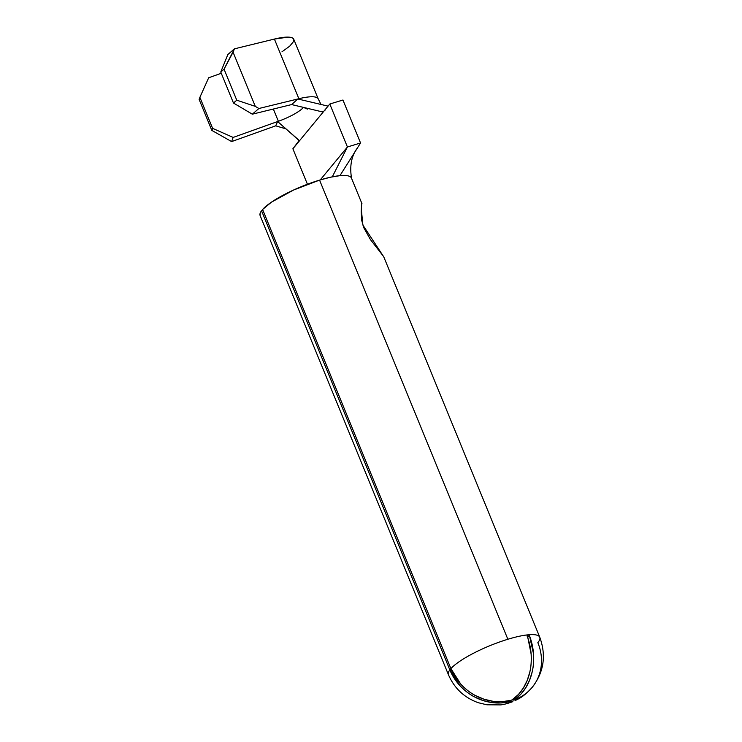 <?xml version="1.0" encoding="UTF-8"?>
<svg xmlns="http://www.w3.org/2000/svg" width="742" height="742" viewBox="0 0 742 742"><rect width="100%" height="100%" fill="white"/><g stroke="black" fill="none" stroke-linecap="round" stroke-linejoin="round"><path stroke-width="1.11" d="M382.39 254.831L383.15 255.944A49.362 11.084 -22.3 0 1 383.753 256.834A49.362 11.084 157.7 0 0 383.15 255.944L370.425 239.573L363.756 227.664L361.716 220.402L361.196 211.702L361.697 203.605M511.85 701.849L510.737 701.496A49.362 29.68 -118.3 0 1 510.311 701.542L500.943 702.952L491.955 702.572L483.033 700.531L474.49 696.905C469.76 694.568 464.844 690.756 459.752 685.469L449.847 669.896L261.546 210.756A49.362 11.084 157.7 0 0 260.117 215.542L448.428 674.682A49.362 11.084 -22.3 0 1 449.847 669.896A49.362 11.084 157.7 0 0 448.428 674.682C454.373 688.381 464.325 697.73 478.302 702.72L486.882 704.789L500.507 704.9C503.224 704.696 507.176 703.666 512.37 701.811M361.975 203.725L351.458 178.08A49.362 11.084 157.7 0 0 339.929 175.659A49.362 11.084 157.7 0 0 319.561 180.111L507.862 639.261A49.362 11.084 -22.3 0 1 527.534 634.874A49.362 11.084 -22.3 0 1 528.248 634.809A49.362 11.084 -22.3 0 1 539.768 637.22A49.362 11.084 -22.3 0 1 537.848 642.637A49.362 44.372 -140.5 0 1 532.181 687.37A49.362 44.372 -140.5 0 1 514.651 699.687A49.362 44.372 39.5 0 0 532.181 687.37C543.877 672.243 546.4 655.529 539.768 637.22A49.362 11.084 157.7 0 0 528.248 634.809L529.538 635.931L533.498 653.748C533.869 660.974 533.424 667.002 532.181 671.853L529.575 680.219L525.772 687.741L520.903 694.15L514.744 699.576A49.362 19.153 69.9 0 1 514.651 699.687A49.362 19.153 69.9 0 1 514.558 699.808L515.866 700.253C517.935 698.918 522.85 697.768 532.181 687.37M321.685 111.727L323.521 111.634L292.886 148.78L307.438 184.257L292.886 148.78L299.119 140.535L277.638 121.54A25.413 5.704 -22.3 0 0 278.371 121.271A25.413 5.704 -22.3 0 0 303.45 107.386A25.413 5.704 -22.3 0 1 278.371 121.271L273.353 109.037L278.371 121.271A25.413 5.704 -22.3 0 1 277.638 121.53L233.146 137.428L277.638 121.54L298.46 139.784L299.165 141.165L329.8 104.019L342.943 100.022L360.556 142.983L347.423 146.981L320.256 179.907L347.423 146.981L332.295 176.837L347.423 146.981L360.556 142.983L339.929 175.659L330.626 177.19L319.561 180.111L293.563 190.035L271.498 202.13L262.594 209.476L450.904 668.616A49.362 11.084 -22.3 0 1 507.862 639.261L319.561 180.111A49.362 11.084 157.7 0 0 262.594 209.476L450.904 668.616L460.81 684.189C465.902 689.485 470.818 693.297 475.548 695.625L484.09 699.252L493.013 701.292L501.991 701.672L510.709 700.383A49.324 44.334 -140.5 0 1 450.904 668.616A49.362 11.084 157.7 0 1 507.862 639.261A49.362 11.084 157.7 0 1 527.534 634.874A49.362 11.084 -22.3 0 1 528.248 634.809L527.043 635.542L528.248 634.809L529.538 635.931L527.525 637.155L529.538 635.931A49.324 38.25 -95.9 0 1 515.152 699.224L514.605 698.083L514.744 699.576L514.187 698.408L514.744 699.576A49.362 19.153 -110.1 0 1 514.651 699.687A49.362 19.153 -110.1 0 1 514.558 699.808L513.983 698.574L514.512 699.994M266.972 110.604L269.142 110.076L266.972 110.604M233.146 137.428L212.602 128.347L199.886 97.323L208.678 77.771L221.274 73.272L208.678 77.771L199.886 97.323L212.602 128.347L211.841 130.425L231.615 141.583L233.146 137.428L231.615 141.583L275.69 125.834L231.615 141.583L211.841 130.425L199.116 99.4L211.841 130.425L212.602 128.347L233.146 137.428M277.638 121.54L275.681 125.834L286.013 128.876L275.681 125.834L277.638 121.54M298.868 98.723A40.235 9.034 157.7 0 0 297.839 98.983L291.634 104.566L252.317 114.185L258.902 108.499L298.868 98.723A40.235 9.034 -22.3 0 1 318.207 98.881A40.235 9.034 157.7 0 0 298.868 98.723L258.902 108.499L255.294 106.366L236.772 100.198L233.48 103.036L252.317 114.185L291.634 104.566L321.611 111.708L291.634 104.576L297.839 98.983L328.066 106.134L297.839 98.983A40.235 9.034 157.7 0 1 298.868 98.723L274.401 39.066L298.868 98.723M318.216 98.899L293.749 39.233A40.235 9.034 157.7 0 0 274.401 39.066L288.286 37.109L291.189 37.48L293.071 38.352L293.878 39.697L293.582 41.478L289.732 46.143L281.988 51.782M199.116 99.4L199.886 97.323L199.116 99.4M227.85 54.528L220.764 72.011L233.48 103.036L220.764 72.011L224.056 69.173L236.772 100.198L224.056 69.173L233.071 52.19L255.294 106.366L233.071 52.19L234.435 48.842L274.401 39.066L234.435 48.842L227.85 54.528L234.435 48.842L224.056 69.173L220.764 72.011L227.85 54.528M324.523 110.428L325.209 110.048M511.08 701.515L510.663 700.392L511.08 701.515A49.324 6.084 66.1 0 0 513.149 699.196L513.093 700.476M515.273 700.318L515.866 700.253M260.229 215.792L260.052 213.575L261.546 210.756L262.937 210.311L261.546 210.756L449.847 669.896L451.257 669.46L449.847 669.896A49.324 44.334 39.5 0 0 509.652 701.663L509.318 700.708L509.652 701.663L510.311 701.542A49.362 29.68 61.7 0 0 510.737 701.496L510.357 700.476L510.737 701.496M361.604 203.642L361.373 209.726L362.884 225.067L383.15 255.944M510.709 700.383L511.488 700.123A49.362 47.061 -47 0 0 512.101 699.845L518.528 694.391L523.398 687.982L527.2 680.46L529.807 672.094C531.049 667.253 531.495 661.215 531.124 653.99L527.312 634.957M512.101 699.845A49.362 47.061 133 0 1 511.488 700.123M527.117 636.052L527.163 636.182A49.324 38.25 84.1 0 1 512.778 699.465M509.967 700.559L510.311 701.542L509.967 700.559M513.891 698.649L514.484 699.929L513.881 698.649M381.388 253.421L381.945 254.052M351.643 178.896A49.362 11.084 -22.3 0 0 339.929 175.659L360.556 142.983L342.943 100.022L329.8 104.019L347.423 146.981L329.8 104.019L323.521 111.634M233.48 103.036L236.772 100.198L255.294 106.366L258.902 108.499L252.317 114.185L233.48 103.036M539.768 637.22L383.753 256.825L381.425 253.449M318.188 98.825L321.008 104.464M303.376 107.367L307.429 109.102M351.606 178.572C349.463 166.125 351.42 155.885 357.486 147.853"/></g></svg>
